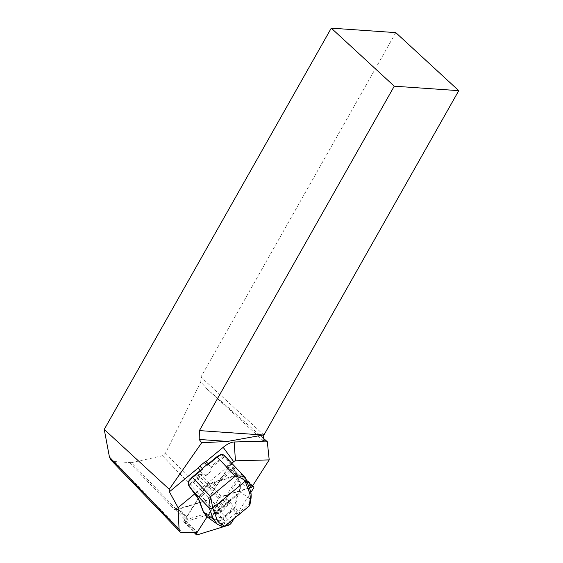 <?xml version="1.0" encoding="UTF-8"?>
<svg xmlns="http://www.w3.org/2000/svg" width="563" height="563" viewBox="0 0 563 563"><rect width="100%" height="100%" fill="white"/><g stroke="black" fill="none" stroke-linecap="round" stroke-linejoin="round"><path stroke-width="0.42" stroke-dasharray="2.81 2.11" d="M192.222 477.227L201.054 469.929A2.548 1.07 136.1 0 0 200.688 471.076L200.731 471.238A6.362 1.02 -129.6 0 0 202.251 473.779L188.901 484.813L189.393 485.763L202.947 474.56C204.306 475.679 205.481 475.904 206.473 475.221L210.829 471.625L211.019 467.888L210.604 471.393L206.248 474.996L202.947 474.56M202.251 473.779L200.006 470.717M231.773 463.279L194.749 493.878M207.142 462.497L210.478 466.98A6.362 1.02 50.4 0 1 208.957 464.44L208.88 464.306A2.548 1.07 136.1 0 0 208.845 464.271A2.548 1.07 136.1 0 0 208.029 464.165L216.854 456.867L220.429 454.756L223.828 455.946L210.478 466.98M211.019 467.888L224.567 456.692L223.828 455.946M263.266 438.183L206.987 388.934L200.801 381.862L165.508 453.116L162.468 455.756L131.362 462.673L176.43 509.515A9.543 3.997 136.1 0 1 175.565 509.726L174.854 509.804A9.543 3.997 136.1 0 0 175.565 509.726L177.401 506.862A3.814 1.598 136.1 0 0 176.979 509.198A3.814 1.598 136.1 0 0 177.12 509.304L205.53 500.521A3.181 1.33 136.1 0 0 208.641 497.952L229.732 464.996L251.471 487.593L219.64 497.439L197.141 532.387M176.43 509.515L177.12 509.304A3.814 1.598 136.1 0 0 178.33 509.318L205.298 500.979A3.814 1.598 136.1 0 0 209.028 497.896L227.987 468.275A3.814 1.598 136.1 0 0 228.613 466.741A3.814 1.598 136.1 0 0 228.409 465.946A3.814 1.598 136.1 0 0 227.058 465.819L236.587 475.728L209.619 484.06A3.814 1.598 136.1 0 0 205.889 487.15L186.93 516.771A3.814 1.598 136.1 0 0 186.508 519.1A3.814 1.598 136.1 0 0 187.859 519.227L214.827 510.887A3.814 1.598 136.1 0 0 218.564 507.805L237.516 478.184A3.814 1.598 136.1 0 0 237.938 475.848A3.814 1.598 136.1 0 0 236.587 475.728M197.894 474.834L200.09 474.159A3.814 1.598 136.1 0 0 196.353 477.241L197.894 474.834L219.64 497.439M251.471 487.593L252.351 486.228M206.987 388.934L262.872 440.428M131.362 462.673L114.38 461.526L110.855 459.964M395.775 32.619L200.921 377.027L200.801 381.862M263.829 434.995L200.921 377.027M175.529 509.782L197.275 532.387M205.889 487.15L196.353 477.241M177.401 506.862L186.93 516.771M229.732 464.996L227.058 465.819M200.09 474.159L209.619 484.06M245.229 477.551L249.712 489.184C250.816 491.971 251.077 495.313 250.486 499.198A2.548 1.999 -169.6 0 1 250.725 500.394M238.853 482.09A0.633 0.57 159.4 0 1 239.732 482.111L234.898 469.26A3.181 0.514 -129.6 0 0 233.793 467.494L226.502 457.86L225.84 458.198L233.131 467.832A2.548 0.408 50.4 0 1 234.011 469.246L238.853 482.09C239.838 484.764 240 487.98 239.324 491.731L239.057 493.195A0.633 0.5 -169.6 0 1 240.021 493.427L240.288 491.963C240.95 488.128 240.767 484.842 239.732 482.111L249.712 489.184A2.548 2.273 159.4 0 1 250.155 489.887M218.381 520.705A0.633 0.57 113.7 0 0 218.465 521.669L220.492 520.761L233.891 509.684L235.566 507.537A0.633 0.5 10.4 0 0 234.595 507.305L233.392 509.001L219.992 520.078L218.381 520.705L209.612 516.855A0.633 0.57 -66.3 0 0 209.689 517.819L218.465 521.669L223.61 525.11L221.935 526.398L217.227 524.09M233.392 509.001L235.791 513.16L238.923 514.624M239.008 514.54L239.711 511.809L237.241 510.606L235.566 507.537L237.959 494.455L239.549 494.145L240.021 493.427M249.916 504.828L249.712 503.435L239.711 511.809M223.61 525.11L226.417 524.948L219.992 520.078M221.562 523.569L223.863 523.027M235.932 513.041L237.241 510.606M188.901 484.813L189.14 480.619L200.688 471.076M249.374 487.811L221.28 496.496A2.548 1.07 136.1 0 0 218.796 498.551L207.064 516.883L210.203 518.41A0.633 0.626 -40.7 0 1 210.034 518.277L210.133 517.411L208.817 516.947C206.304 515.828 204.538 513.942 203.524 511.288L198.683 498.445A2.548 0.408 -129.6 0 0 197.803 497.03L190.512 487.396L190.174 487.818M235.791 513.16L223.997 522.907M226.692 514.54C231.379 510.212 233.11 506.784 231.886 504.272C228.817 500.31 214.841 513.688 218.564 517.031C220.217 518.277 222.927 517.446 226.692 514.54M209.879 518.347A0.633 0.57 113.7 0 1 209.795 517.383L238.599 493.835A0.633 0.598 -100.9 0 1 238.867 493.709L238.754 493.758M222.976 510.542C227.656 506.236 229.401 502.829 228.226 500.331L228.212 500.317C225.193 496.418 211.231 509.74 214.862 513.055L214.876 513.069C216.516 514.293 219.211 513.456 222.976 510.542M245.503 478.008A2.548 2.273 159.4 0 1 245.947 478.712A2.548 2.273 159.3 0 0 245.503 478.008L225.221 456.333M225.84 458.198L224.567 456.692L225.207 456.319L224.855 455.96M189.393 485.763L189.041 486.08M238.881 493.702A0.633 0.598 -100.9 0 1 239.549 494.145M210.027 518.256A0.633 0.626 -40.7 0 1 210.133 517.362L209.626 516.771A0.633 0.626 -40.7 0 0 209.527 517.686L210.034 518.277M210.133 517.362L238.599 493.835L237.002 494.145A0.633 0.598 -100.9 0 1 237.269 494.011L237.269 494.011A0.633 0.598 -100.9 0 1 237.959 494.455A0.633 0.5 -169.6 0 0 236.988 494.223L234.595 507.305M210.203 518.41L209.689 517.819A0.633 0.626 -40.7 0 1 209.527 517.686A0.633 0.633 0 0 1 209.584 516.799M238.867 493.709L237.269 494.011A0.633 0.633 0 0 0 236.988 494.152L209.605 516.778M241.048 475.475A2.548 1.07 136.1 0 0 241.323 473.919A2.548 1.07 136.1 0 0 240.429 473.835L208.873 483.596A2.548 1.07 136.1 0 0 206.382 485.651L184.2 520.311A2.548 1.07 136.1 0 0 183.925 521.866A2.548 1.07 136.1 0 0 184.819 521.95L216.375 512.189A2.548 1.07 136.1 0 0 218.866 510.134L241.048 475.475L253.456 488.381M234.131 518.579L250.859 492.442M223.448 526.743L224.426 526.44M165.508 453.116L208.641 497.952M162.468 455.756L205.53 500.521M129.645 462.807L174.854 509.804M114.38 461.526L182.94 532.788M218.564 507.805L209.028 497.896M227.987 468.275L237.516 478.184M187.859 519.227L178.33 509.318M205.298 500.979L214.827 510.887M220.429 454.756L208.88 464.306M234.898 469.26A0.633 0.57 159.4 0 0 234.011 469.246L198.683 498.445A0.633 0.57 159.4 0 0 198.458 498.952M233.793 467.494L197.465 497.453M190.512 487.396L189.4 485.756M222.505 509.902C214.229 516.792 211.47 509.473 219.781 502.653C228.057 495.764 230.816 503.083 222.505 509.902M219.091 525.145L208.894 517.918A0.633 0.57 113.7 0 1 208.817 516.947M239.324 491.731A0.633 0.5 -169.6 0 1 240.288 491.963L250.486 499.198L249.712 503.435M203.299 511.725A0.633 0.57 159.4 0 1 203.524 511.288M200.125 470.619L200.731 471.238M207.529 462.962L208.957 464.44M240.429 473.835L246.481 480.126M218.866 510.134L231.28 523.034M216.375 512.189L228.789 525.096M184.819 521.95L197.233 534.85M184.2 520.311L195.861 532.429M206.382 485.651L218.796 498.551M208.873 483.596L221.28 496.496M228.409 465.946L237.938 475.848M176.979 509.198L186.508 519.1M210.098 517.439L238.789 493.73M214.876 513.069L218.564 517.031M214.869 513.055C214.728 511.753 212.307 512.161 217.051 505.3C221.526 501.049 224.391 499.142 225.643 499.592C227.283 499.655 228.142 499.902 228.219 500.331L231.886 504.272M208.387 463.792L208.845 464.271M241.323 473.919L252.674 485.721M183.925 521.866L194.129 532.478"/><path stroke-width="0.84" d="M200.006 470.717L198.479 467.747L169.379 491.802L178.098 507.643L179.062 529.445A15.905 6.665 136.1 0 0 179.956 531.789A15.905 6.665 136.1 0 0 182.94 532.788L197.141 532.387M252.351 486.228L269.205 459.887L235.454 460.837A2.548 1.07 136.1 0 0 233.694 461.688L231.773 463.279M194.749 493.878L178.098 507.643M269.205 459.887L267.319 441.73L265.616 441.11L234.166 441.99A15.905 6.665 136.1 0 0 223.173 447.339L205.889 461.618L208.387 463.792M267.319 441.73L263.266 438.183M394.262 86.188L458.761 90.657L395.775 32.619L331.269 28.15L394.262 86.188L199.401 430.596L263.132 435.009L264.469 434.066L263.829 434.995L262.872 440.428L265.616 441.11M169.379 491.802L169.266 489.275L104.239 429.428L331.269 28.15M110.855 459.964L109.447 457.086L104.239 429.428M264.469 434.066L458.761 90.657M201.667 442.757L227.642 441.42L199.182 439.45L201.667 442.757L169.266 489.275M199.182 439.45L199.401 430.596M227.642 441.42L263.132 435.009M205.889 461.618A2.548 1.07 136.1 0 0 204.207 462.469L199.851 466.065A2.548 1.07 136.1 0 0 198.479 467.747M199.851 466.065L202.258 468.564L206.614 464.968L207.36 465.151L207.747 464.313L216.854 456.79L217.177 457.036L207.36 465.151M245.229 477.551L250.155 489.887C251.267 492.928 251.457 496.432 250.725 500.394A2.548 1.999 -169.6 0 1 249.824 501.598C250.465 498.037 250.317 494.983 249.374 492.449L245.165 481.274C243.533 479.057 240.239 477.375 235.271 476.228C240.471 475.545 243.878 476.136 245.503 478.008M250.169 489.923A2.548 2.273 159.4 0 1 249.374 492.449M219.091 525.145A2.548 2.273 -66.3 0 0 219.345 525.279L217.227 524.09L213.412 519.185A2.548 2.273 -20.6 0 0 216.952 519.248C217.916 521.76 219.591 523.555 221.97 524.617L224.806 526.18L226.537 524.857L224.806 526.18M224.736 526.243L222.216 526.546L219.345 525.279A2.548 2.273 -66.3 0 0 221.97 524.617M238.895 514.638L226.537 524.857M225.059 525.976L249.219 506.003L249.916 504.828M202.258 468.564L202.363 469.282L201.322 469.626M245.165 477.487L225.207 456.319C223.863 454.77 222.484 454.242 221.062 454.735L217.177 457.036L235.271 476.228L210.639 496.587L212.744 508.072L216.952 519.248M202.363 469.282L192.546 477.396L189.175 481.091C188.07 482.695 188.042 484.384 189.091 486.172L197.5 497.495A3.181 0.514 50.4 0 1 198.598 499.261L203.44 512.105L207.071 516.883L196.614 533.21A2.548 1.07 136.1 0 0 196.332 534.766A2.548 1.07 136.1 0 0 197.233 534.85L223.448 526.743M198.598 499.261A0.633 0.57 159.4 0 1 198.493 499.085L203.327 511.929A0.633 0.57 159.4 0 0 203.44 512.105L213.412 519.185L209.204 508.009C208.753 505.173 209.232 501.366 210.639 496.587L192.215 477.15L189.006 480.689L189.175 481.091M190.174 487.818L209.204 508.009A2.548 2.273 -20.7 0 0 212.744 508.072L245.165 481.274A2.548 2.273 159.3 0 0 245.961 478.74A2.548 2.273 159.4 0 1 245.165 481.274M220.429 454.756A0.633 0.436 71.6 0 1 221.062 454.735M250.859 492.442L253.456 488.381A2.548 1.07 136.1 0 0 253.737 486.826A2.548 1.07 136.1 0 0 252.843 486.742L249.374 487.811M224.426 526.44L228.789 525.096A2.548 1.07 136.1 0 0 231.28 523.034L234.131 518.579M223.173 447.339L233.694 461.688M109.447 457.086L179.062 529.445M234.166 441.99L235.454 460.837M204.207 462.469L206.614 464.968M216.854 456.867L220.626 454.573C221.407 453.757 222.934 454.334 225.207 456.319M248.98 506.2L249.824 501.598M209.204 508.009A2.548 2.273 -20.6 0 0 212.744 508.072M201.315 469.633L192.215 477.15L189.006 480.682C187.908 481.935 187.915 483.751 189.034 486.143L198.493 499.085A0.633 0.57 159.4 0 1 198.458 498.952M199.302 469.76L200.125 470.619M246.481 480.126L252.843 486.742M195.861 532.429L196.614 533.21M110.812 459.922L179.956 531.789M217.255 524.104L207.114 516.911M203.327 511.929L207.071 516.883M250.725 500.394L249.923 504.793M252.674 485.721L253.737 486.826M194.129 532.478L196.332 534.766"/></g></svg>
